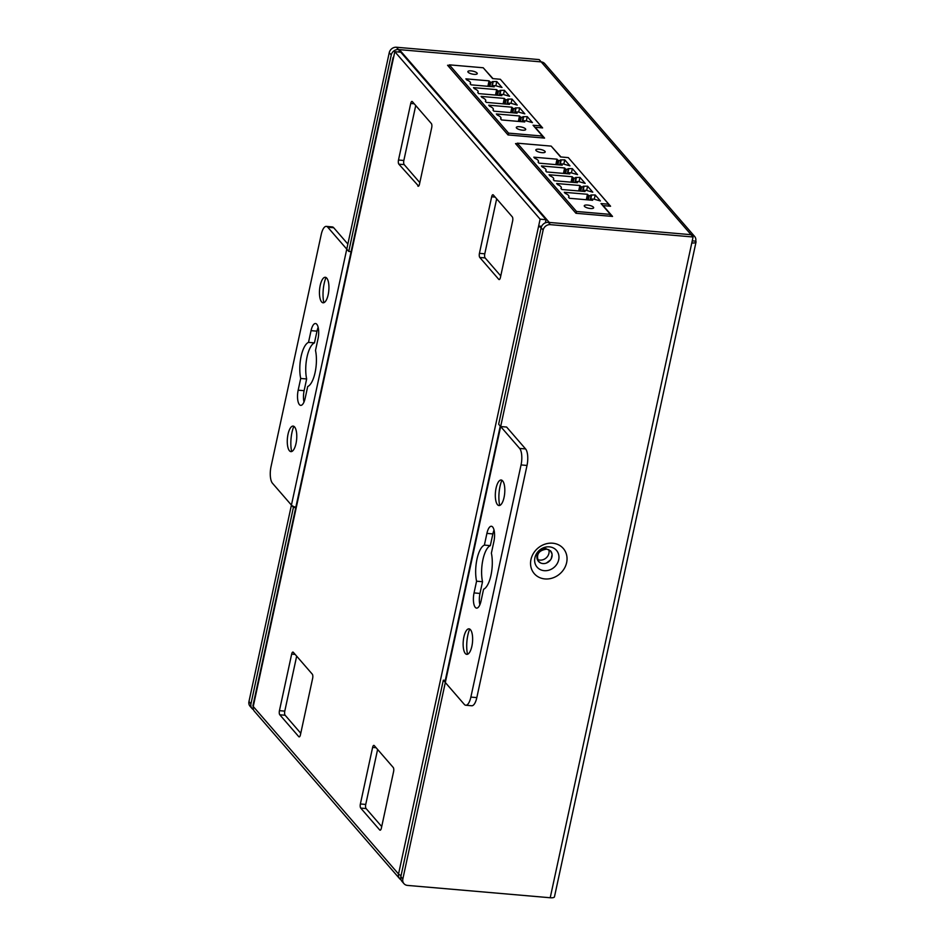 <?xml version="1.0" encoding="UTF-8"?>
<svg xmlns="http://www.w3.org/2000/svg" width="945" height="945" viewBox="0 0 945 945"><rect width="100%" height="100%" fill="white"/><g stroke="black" fill="none" stroke-linecap="round" stroke-linejoin="round"><path stroke-width="1.42" d="M546.115 548.679A8.009 7.04 139.1 0 0 538.083 552.943A8.009 7.04 139.1 0 0 538.461 561.365A8.009 7.04 139.1 0 0 542.891 563.563A8.009 7.04 139.1 0 0 550.923 559.298A8.009 7.04 139.1 0 0 550.545 550.876A8.009 7.04 -40.9 0 1 551.36 558.46A8.009 7.04 -40.9 0 1 544.71 563.504A8.009 7.04 -40.9 0 1 542.891 563.563L543.753 563.586M537.433 559.428A8.009 7.04 139.1 0 0 539.902 560.101A8.009 7.04 139.1 0 0 548.773 549.588M587.589 186.189L592.787 192.178L586.231 190.335L584.022 190.276L585.061 191.504L561.862 189.508L560.917 188.421A8.989 2.776 12.2 0 0 561.318 187.831A8.989 2.776 12.2 0 0 557.609 184.606L556.664 183.519L579.864 185.515L580.856 186.673L583.443 187.11L583.23 186.236L587.589 186.189L586.68 190.417M560.562 156.941L568.299 157.602L608.745 204.238L601.02 203.565L610.411 214.397L576.509 211.467L517.281 143.179L551.171 146.109L560.562 156.941M572.363 168.635L577.56 174.624L571.004 172.781L568.795 172.722L569.823 173.951L546.635 171.955L545.69 170.856A8.989 2.776 12.2 0 0 546.08 170.265A8.989 2.776 12.2 0 0 542.383 167.052L541.438 165.954L564.626 167.962L565.63 169.12L568.205 169.557L568.004 168.683L572.363 168.635L571.441 172.864M564.744 159.859L569.941 165.847L563.397 164.005L561.176 163.946L562.216 165.174L539.028 163.166L538.083 162.079A8.989 2.776 12.2 0 0 538.473 161.489A8.989 2.776 12.2 0 0 534.775 158.264L533.831 157.177L557.018 159.185L558.011 160.343L560.598 160.768L560.385 159.906L564.744 159.859L563.834 164.087M595.208 194.965L600.406 200.954L593.85 199.111L591.641 199.052L592.669 200.293L569.481 198.285L568.536 197.198A8.989 2.776 12.2 0 0 568.925 196.607A8.989 2.776 12.2 0 0 565.228 193.382L564.283 192.296L587.471 194.292L588.475 195.45L591.05 195.887L590.849 195.013L595.208 194.965L594.287 199.206M587.459 205.053A4.808 1.488 -167.8 0 1 593.649 207.805A4.808 1.488 -167.8 0 1 590.46 208.514A4.808 1.488 -167.8 0 1 584.258 205.774A4.808 1.488 -167.8 0 1 587.459 205.053M539.016 149.215A4.808 1.488 -167.8 0 1 545.206 151.956A4.808 1.488 -167.8 0 1 542.017 152.665A4.808 1.488 -167.8 0 1 535.815 149.924A4.808 1.488 -167.8 0 1 539.016 149.215M579.97 177.412L585.168 183.401L578.623 181.558L576.415 181.499L577.442 182.728L554.254 180.731L553.309 179.644A8.989 2.776 12.2 0 0 553.699 179.054A8.989 2.776 12.2 0 0 550.002 175.829L549.057 174.742L572.245 176.739L573.249 177.896L575.824 178.333L575.623 177.459L579.97 177.412L579.061 181.641M516.856 145.128L517.281 143.179M576.509 211.467L576.119 213.286M610.411 214.397L610.009 216.216M608.356 206.057L608.745 204.238M564.626 167.962L563.456 173.407M557.018 159.185L555.837 164.631M579.864 185.515L578.683 190.961M587.471 194.292L586.302 199.738M572.245 176.739L571.075 182.184M519.644 107.86L524.841 113.849L518.285 111.994L516.076 111.935L517.104 113.176L493.916 111.167L492.971 110.081A8.989 2.776 12.2 0 0 493.361 109.49A8.989 2.776 12.2 0 0 489.664 106.265L488.719 105.178L511.906 107.187L512.911 108.332L515.486 108.769L515.285 107.907L519.644 107.86L518.722 112.089M492.617 78.6L500.342 79.274L540.8 125.898L533.063 125.236L542.454 136.056L508.564 133.127L449.324 64.839L483.226 67.768L492.617 78.6M504.406 90.295L509.603 96.284L503.059 94.441L500.85 94.382L501.878 95.622L478.69 93.614L477.745 92.527A8.989 2.776 12.2 0 0 478.135 91.937A8.989 2.776 12.2 0 0 474.437 88.712L473.492 87.625L496.68 89.633L497.684 90.779L500.259 91.216L500.059 90.354L504.406 90.295L503.496 94.535M496.798 81.518L501.996 87.507L495.44 85.664L493.231 85.605L494.259 86.845L471.071 84.837L470.126 83.751A8.989 2.776 12.2 0 0 470.515 83.16A8.989 2.776 12.2 0 0 466.818 79.935L465.873 78.848L489.061 80.857L490.065 82.002L492.64 82.439L492.439 81.565L496.798 81.518L495.877 85.759M527.251 116.637L532.448 122.626L525.904 120.783L523.695 120.724L524.723 121.952L501.535 119.944L500.59 118.857A8.989 2.776 12.2 0 0 500.98 118.267A8.989 2.776 12.2 0 0 497.283 115.042L496.338 113.955L519.526 115.963L520.518 117.121L523.105 117.546L522.892 116.684L527.251 116.637L526.341 120.865M519.514 126.724A4.808 1.488 -167.8 0 1 525.703 129.465A4.808 1.488 -167.8 0 1 522.502 130.186A4.808 1.488 -167.8 0 1 516.313 127.433A4.808 1.488 -167.8 0 1 519.514 126.724M471.059 70.875A4.808 1.488 -167.8 0 1 477.26 73.615A4.808 1.488 -167.8 0 1 474.059 74.336A4.808 1.488 -167.8 0 1 467.869 71.596A4.808 1.488 -167.8 0 1 471.059 70.875M512.025 99.071L517.222 105.072L510.666 103.218L508.457 103.159L509.497 104.399L486.297 102.391L485.352 101.304A8.989 2.776 12.2 0 0 485.754 100.713A8.989 2.776 12.2 0 0 482.044 97.489L481.099 96.402L504.299 98.41L505.291 99.556L507.878 99.993L507.666 99.13L512.025 99.071L511.115 103.312M448.91 66.8L449.324 64.839M508.564 133.127L508.174 134.946M542.454 136.056L542.064 137.875M540.398 127.717L540.8 125.898M496.68 89.633L495.499 95.067M489.061 80.857L487.892 86.29M511.906 107.187L510.737 112.62M519.526 115.963L518.344 121.409M504.299 98.41L503.118 103.844M545.395 222.819L546.068 219.701L400.774 52.199L394.821 51.691L540.115 219.181L538.638 226.032A6.402 1.984 12.2 0 0 541.178 227.58M394.821 51.691L393.344 58.531A6.402 1.984 -167.8 0 1 393.037 57.692L252.941 705.655A6.402 1.984 12.2 0 0 253.248 706.494L398.542 873.995A6.402 5.635 139.1 0 0 399.652 878.696A6.402 5.635 139.1 0 0 401.046 879.819M399.652 878.696L254.359 711.207A6.402 5.635 -40.9 0 1 253.248 706.494L393.344 58.531M541.65 226.292L538.638 226.032L398.542 873.995A6.402 1.984 12.2 0 0 401.082 875.543M546.411 563.055L550.474 559.96M551.195 558.79L552.093 554.715M551.986 553.841L550.415 550.722M538.355 561.236L540.717 563.019M542.064 563.444L542.891 563.563A8.009 7.04 -40.9 0 1 538.461 561.365C535.957 554.337 538.756 550.25 546.848 549.104L550.545 550.876M546.068 219.701L540.115 219.181M296.671 656.161L284.788 711.124L279.436 710.664L291.662 654.105L295.159 654.412M299.553 736.746L298.785 736.675A3.201 1.158 -85.1 0 0 299.152 736.887A3.201 1.158 -85.1 0 0 300.427 734.856L312.653 678.297A3.201 1.158 -85.1 0 0 312.299 674.175L293.304 652.286A3.201 1.158 -85.1 0 0 292.938 652.074A3.201 1.158 -85.1 0 0 291.662 654.105M298.785 736.675L279.791 714.786L285.142 715.247L300.77 733.261M279.436 710.664A3.201 1.158 -85.1 0 0 279.791 714.786M496.668 198.84L484.785 253.803L479.434 253.331L491.66 196.784A3.201 1.158 -85.1 0 1 492.936 194.741A3.201 1.158 -85.1 0 1 493.302 194.953L512.284 216.842A3.201 1.158 -85.1 0 1 512.639 220.976L500.413 277.523A3.201 1.158 -85.1 0 1 499.137 279.566A3.201 1.158 -85.1 0 1 498.771 279.354L479.788 257.465L485.139 257.926L500.755 275.94M479.434 253.331A3.201 1.158 -85.1 0 0 479.788 257.465M418.6 186.106L398.849 164.158L404.2 164.619L419.816 182.621M415.729 105.533L403.846 160.485L398.495 160.024A3.201 1.158 -85.1 0 0 398.849 164.158M398.495 160.024L410.721 103.477L414.205 103.773M417.832 186.047A3.201 1.158 -85.1 0 0 418.198 186.26A3.201 1.158 -85.1 0 0 419.474 184.216L431.7 127.669A3.201 1.158 -85.1 0 0 431.345 123.535L412.363 101.647A3.201 1.158 -85.1 0 0 411.996 101.434A3.201 1.158 -85.1 0 0 410.721 103.477M377.61 749.468L365.739 804.431L360.376 803.971L372.613 747.412A3.201 1.158 -85.1 0 1 373.877 745.381A3.201 1.158 -85.1 0 1 374.255 745.593L393.238 767.482A3.201 1.158 -85.1 0 1 393.592 771.604L381.367 828.163A3.201 1.158 -85.1 0 1 380.091 830.194A3.201 1.158 -85.1 0 1 379.725 829.982L360.742 808.093L366.093 808.554L381.709 826.568M360.376 803.971A3.201 1.158 -85.1 0 0 360.742 808.093M393.037 57.692A6.402 1.984 -167.8 0 1 393.663 57.066M284.788 711.124A3.201 1.158 -85.1 0 0 285.142 715.247M484.785 253.803A3.201 1.158 -85.1 0 0 485.139 257.926M403.846 160.485A3.201 1.158 -85.1 0 0 404.2 164.619M365.739 804.431A3.201 1.158 -85.1 0 0 366.093 808.554M295.832 507.276A6.402 1.984 -167.8 0 1 291.426 505.102L272.443 483.214A12.805 4.642 94.9 0 1 271.014 466.7L321.217 234.537A12.805 4.642 94.9 0 1 326.308 226.387L332.262 226.906A12.805 4.642 94.9 0 1 333.727 227.757L347.866 244.058M318.17 327.36A11.21 4.063 -85.1 0 0 316.988 331.163L314.461 342.881A22.408 8.127 -85.1 0 0 307.054 356.891A22.408 8.127 -85.1 0 0 306.653 378.969L304.125 390.687A11.21 4.063 -85.1 0 0 303.995 402.038M291.651 451.521A19.207 6.958 94.9 0 1 291.97 432.456A19.207 6.958 -85.1 0 1 293.836 426.313M323.828 302.695A19.207 6.958 94.9 0 1 324.147 283.642A19.207 6.958 -85.1 0 1 326.013 277.487M398.849 52.034L399.369 49.636L541.178 61.897L539.182 59.594L396.475 47.25A6.402 5.635 139.1 0 0 389.245 52.684L346.768 249.126L327.785 227.249A12.805 4.642 94.9 0 0 326.308 226.387M248.96 701.544L250.957 703.848L293.422 507.406L291.426 505.102L248.96 701.544A6.402 5.635 139.1 0 0 250.059 706.258L252.067 708.561A6.402 5.635 139.1 0 0 253.449 709.671M399.369 49.636L549.258 222.429L691.078 234.691L541.178 61.897L398.471 49.553A6.402 5.635 139.1 0 0 391.242 54.987L389.245 52.684M500.342 425.699A6.402 1.984 12.2 0 0 500.661 426.538L543.127 230.096A6.402 5.635 -40.9 0 1 550.368 224.65L693.075 236.994L691.787 242.948A6.402 1.984 12.2 0 0 696.04 241.991L554.467 896.805A6.402 1.984 -167.8 0 1 550.214 897.75L407.496 885.406A6.402 5.635 -40.9 0 1 403.952 883.658A6.402 5.635 -40.9 0 1 402.842 878.944L445.319 682.503A6.402 1.984 12.2 0 1 445 681.664L500.259 426.077M696.04 241.991A6.402 1.984 12.2 0 0 695.733 241.152A6.402 5.635 139.1 0 0 694.622 236.439A6.402 5.635 139.1 0 0 691.078 234.691L548.36 222.347L550.368 224.65M543.127 230.096L541.131 227.792L498.653 424.234L500.661 426.538L506.603 427.045L525.585 448.934A12.805 4.642 94.9 0 1 527.015 465.448L476.823 697.611A12.805 4.642 94.9 0 1 471.72 705.761L465.767 705.242A12.805 4.642 94.9 0 1 464.302 704.391L443.311 680.199L445.284 680.365M552.66 543.21A19.207 16.892 139.1 0 0 530.96 559.534A19.207 16.892 139.1 0 0 544.934 578.931A19.207 16.892 139.1 0 0 566.634 562.618A19.207 16.892 139.1 0 0 552.66 543.21M541.131 227.792A6.402 5.635 -40.9 0 1 548.36 222.347M403.952 883.658L401.956 881.354A6.402 5.635 -40.9 0 1 400.845 876.641L443.311 680.199M544.226 570.674A12.805 11.257 139.1 0 0 558.696 559.794A12.805 11.257 139.1 0 0 549.376 546.86A12.805 11.257 139.1 0 0 534.905 557.739A12.805 11.257 139.1 0 0 544.226 570.674M250.957 703.848A6.402 5.635 139.1 0 0 252.067 708.561M293.422 507.406L295.761 507.607M391.242 54.987L348.764 251.429L351.103 251.642M298.171 390.179A11.21 4.063 -85.1 0 0 300.711 405.37A11.21 4.063 -85.1 0 0 305.164 398.235L307.704 386.517A22.408 8.127 -85.1 0 0 315.098 372.507A22.408 8.127 -85.1 0 0 315.5 350.43L318.04 338.712A11.21 4.063 -85.1 0 0 315.512 323.521A11.21 4.063 -85.1 0 0 311.047 330.644L308.507 342.373A22.408 8.127 -85.1 0 0 301.112 356.383A22.408 8.127 -85.1 0 0 300.711 378.461L298.171 390.179L304.125 390.687M296.021 443.465A12.805 4.642 -85.1 0 0 294.592 426.951A12.805 4.642 -85.1 0 0 291.237 426.939A12.805 4.642 -85.1 0 0 288.024 434.251A12.805 4.642 -85.1 0 0 289.205 450.458A12.805 4.642 -85.1 0 0 289.442 450.765A12.805 4.642 -85.1 0 0 296.021 443.465M328.187 294.639A12.805 4.642 -85.1 0 0 326.769 278.125A12.805 4.642 -85.1 0 0 323.414 278.125A12.805 4.642 -85.1 0 0 320.201 285.425A12.805 4.642 -85.1 0 0 321.383 301.632A12.805 4.642 -85.1 0 0 321.619 301.939A12.805 4.642 -85.1 0 0 328.187 294.639M314.461 342.881L308.507 342.373M300.711 378.461L306.653 378.969M348.764 251.429L346.768 249.126L291.426 505.102M568.831 158.228L610.576 206.246L603.146 205.608L612.537 216.429L575.966 213.275L515.533 143.593L517.151 143.734M551.715 146.723L560.952 156.964M500.885 79.888L542.619 127.918L535.189 127.268L544.58 138.1L508.02 134.934L447.576 65.264L449.206 65.406M483.757 68.394L493.006 78.636M692.236 240.857L695.733 241.152M541.178 61.897A6.402 5.635 -40.9 0 1 544.733 63.646L694.622 236.439M691.078 234.691L693.075 236.994M445.319 682.503L500.661 426.538L519.644 448.426A12.805 4.642 94.9 0 1 521.061 464.928L470.87 697.091A12.805 4.642 94.9 0 1 465.767 705.242M481.04 600.985L483.568 589.267A22.408 8.127 -85.1 0 0 490.975 575.257A22.408 8.127 -85.1 0 0 491.376 553.179L493.916 541.461A11.21 4.063 -85.1 0 0 491.376 526.259A11.21 4.063 -85.1 0 0 486.911 533.393L484.383 545.111A22.408 8.127 -85.1 0 0 476.989 559.121A22.408 8.127 -85.1 0 0 476.575 581.199L474.047 592.917A11.21 4.063 -85.1 0 0 476.575 608.119A11.21 4.063 -85.1 0 0 481.04 600.985M471.886 646.203A12.805 4.642 -85.1 0 0 470.468 629.689A12.805 4.642 -85.1 0 0 467.113 629.689A12.805 4.642 -85.1 0 0 463.889 636.989A12.805 4.642 -85.1 0 0 465.07 653.196A12.805 4.642 -85.1 0 0 465.318 653.503A12.805 4.642 -85.1 0 0 471.886 646.203M504.063 497.389A12.805 4.642 -85.1 0 0 502.645 480.875A12.805 4.642 -85.1 0 0 499.279 480.863A12.805 4.642 -85.1 0 0 496.066 488.175A12.805 4.642 -85.1 0 0 497.247 504.382A12.805 4.642 -85.1 0 0 497.495 504.689A12.805 4.642 -85.1 0 0 504.063 497.389M494.046 530.11A11.21 4.063 -85.1 0 0 492.865 533.913L490.325 545.631A22.408 8.127 -85.1 0 0 482.93 559.641A22.408 8.127 -85.1 0 0 482.529 581.718L479.989 593.436A11.21 4.063 -85.1 0 0 479.859 604.788M467.527 654.271A19.207 6.958 94.9 0 1 467.834 635.205A19.207 6.958 -85.1 0 1 469.7 629.063M499.704 505.445A19.207 6.958 94.9 0 1 500.011 486.38A19.207 6.958 -85.1 0 1 501.878 480.237M490.325 545.631L484.383 545.111M476.575 581.199L482.529 581.718M568.831 172.805L568.606 173.845M564.685 173.514L565.63 169.12M566.421 169.403L565.523 173.585M567.307 173.738L568.205 169.557M568.571 169.521L567.65 173.762M561.212 164.028L560.987 165.068M557.066 164.725L558.011 160.343M558.814 160.615L557.904 164.808M559.688 164.962L560.598 160.768M560.952 160.745L560.042 164.985M584.057 190.358L583.833 191.41M579.911 191.067L580.856 186.673M581.659 186.956L580.75 191.138M582.533 191.292L583.443 187.11M583.797 187.075L582.888 191.327M591.676 199.135L591.44 200.186M587.518 199.844L588.475 195.45M589.267 195.733L588.369 199.915M590.153 200.068L591.05 195.887M591.416 195.851L590.495 200.104M576.438 181.582L576.214 182.621M572.292 182.29L573.249 177.896M574.04 178.18L573.131 182.361M574.914 182.515L575.824 178.333M576.19 178.298L575.269 182.539M500.874 94.465L500.649 95.516M496.727 95.173L497.684 90.779M498.476 91.063L497.566 95.244M499.35 95.398L500.259 91.216M500.626 91.192L499.704 95.433L500.685 91.122M493.266 85.688L493.042 86.739M489.12 86.397L490.065 82.002M490.857 82.286L489.959 86.468M491.743 86.621L492.64 82.439M493.006 82.404L492.085 86.656L493.066 82.345M511.954 112.727L512.911 108.332M513.702 108.616L512.804 112.809M514.588 112.963L515.486 108.769M515.852 108.746L514.93 112.987M519.573 121.515L520.518 117.121M521.321 117.393L520.411 121.586M522.195 121.74L523.105 117.546M523.459 117.523L522.55 121.763M508.493 103.241L508.268 104.293M504.346 103.95L505.291 99.556M506.095 99.839L505.185 104.021M506.969 104.174L507.878 99.993M508.233 99.969L507.323 104.21L508.304 99.898M491.66 196.784L495.145 197.08M499.539 279.413L498.771 279.354M372.613 747.412L376.098 747.719M380.492 830.053L379.725 829.982M396.475 47.25L398.471 49.553M550.214 897.75L691.787 242.948M333.727 227.757L327.785 227.249M311.047 330.644L316.988 331.163M527.015 465.448L521.061 464.928M519.644 448.426L525.585 448.934M470.87 697.091L476.823 697.611M486.911 533.393L492.865 533.913M479.989 593.436L474.047 592.917M400.845 876.641L402.842 878.944M568.547 173.845L568.795 172.722M545.903 171.104L546.08 170.265M567.697 173.774L568.63 169.462M560.94 165.068L561.176 163.946M538.284 162.327L538.473 161.489M560.09 164.997L561.023 160.674M583.786 191.398L584.022 190.276M561.129 188.657L561.318 187.831M582.935 191.327L583.868 187.015M591.393 200.175L591.641 199.052M568.748 197.434L568.925 196.607M590.542 200.104L591.476 195.792M576.166 182.621L576.415 181.499M553.522 179.881L553.699 179.054M575.316 182.55L576.249 178.239M500.602 95.516L500.85 94.382M477.957 92.775L478.135 91.937M492.983 86.727L493.231 85.605M470.338 83.987L470.515 83.16M493.184 110.329L493.361 109.49M514.978 112.998L515.911 108.675M500.803 119.105L500.98 118.267M522.597 121.775L523.53 117.452M508.221 104.293L508.457 103.159M485.565 101.552L485.754 100.713"/></g></svg>
